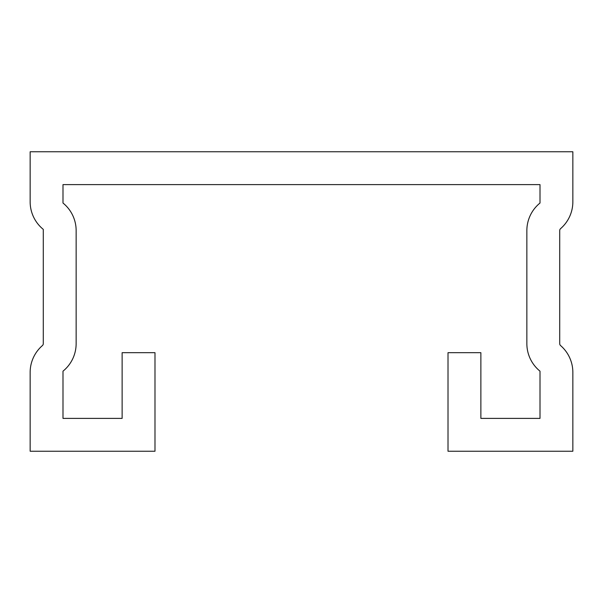 <?xml version="1.0" encoding="UTF-8"?>
<svg xmlns="http://www.w3.org/2000/svg" width="603" height="603" viewBox="0 0 603 603"><rect width="100%" height="100%" fill="white"/><g stroke="black" fill="none" stroke-linecap="round" stroke-linejoin="round"><path stroke-width="0.9" d="M540.002 371.169A35.479 35.479 0 0 1 526.856 343.612L526.856 230.602A35.479 35.479 0 0 1 540.002 203.038L540.002 184.608L62.998 184.608L62.998 203.038A35.479 35.479 0 0 1 76.144 230.602L76.144 343.612A35.479 35.479 0 0 1 62.998 371.169L62.998 418.392L122.13 418.392L122.13 352.687L154.986 352.687L154.986 451.24L30.15 451.24L30.15 372.398A35.479 35.479 0 0 1 42.383 345.594A2.631 2.631 0 0 0 43.288 343.612L43.288 229.374A35.479 35.479 0 0 1 30.15 201.809L30.15 151.76L572.85 151.76L572.85 201.809A35.479 35.479 0 0 1 560.617 228.612A2.631 2.631 0 0 0 559.712 230.602L559.712 343.612A2.631 2.631 0 0 0 560.617 345.594A35.479 35.479 0 0 1 572.85 372.398L572.85 451.24L448.014 451.24L448.014 352.687L480.87 352.687L480.87 418.392L540.002 418.392L540.002 371.169"/></g></svg>
